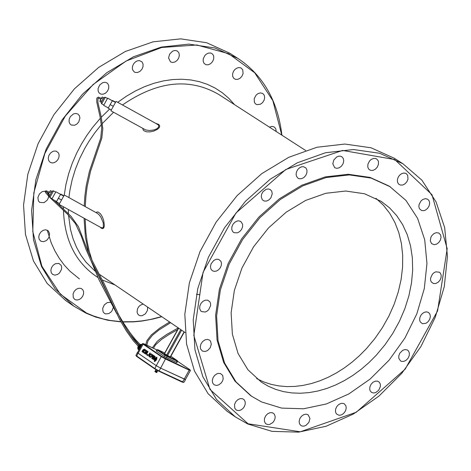 <?xml version="1.0" encoding="UTF-8"?>
<svg xmlns="http://www.w3.org/2000/svg" width="471" height="471" viewBox="0 0 471 471"><rect width="100%" height="100%" fill="white"/><g stroke="black" fill="none" stroke-linecap="round" stroke-linejoin="round"><path stroke-width="0.71" d="M156.602 351.254L156.284 350.972L156.973 349.723L157.296 350.012L156.602 351.254L164.244 356.482L176.943 362.582L177.632 361.334L177.261 360.639L167.111 356.029L157.714 349.812L164.744 352.956L157.897 349.735M138.133 353.221L137.491 352.655L142.495 343.63L143.137 344.195L138.133 353.221L156.254 365.655L160.652 368.134L159.086 370.948L154.694 368.475L135.913 355.464L136.614 356.423L154.718 368.852M144.073 343.877L156.878 349.894L142.99 343.536L161.694 356.412L190.39 370.547L185.38 379.579L160.652 368.134L185.427 379.502M155.224 356.553L153.363 355.287L152.48 356.747L151.697 358.284L153.534 359.544L155.224 356.553L153.363 355.287M153.187 356.1L152.916 356.6L153.911 357.283L153.558 357.925L152.539 357.236L152.263 357.73L153.517 358.596L154.429 356.953L153.169 356.088L152.892 356.588L153.887 357.271L153.528 357.913M152.551 357.242L152.286 357.742L153.522 358.59M153.558 359.556L155.2 356.541M150.361 357.365L151.921 356.364L152.757 354.863L151.262 353.845L149.725 354.863L148.895 356.364L150.361 357.365L151.898 356.353L152.734 354.851L151.262 353.845M150.243 354.963L149.66 355.952L150.738 356.688L151.921 355.334L150.879 354.616L150.243 354.963L149.69 355.964L150.767 356.706M150.879 354.616L150.214 354.951M149.896 352.909L148.901 354.704L148.277 355.004L146.923 354.074L146.546 354.751L147.812 355.617L149.454 354.675L150.284 353.173L149.896 352.909L150.284 353.173M147.841 355.634L149.478 354.687L150.314 353.185M148.294 355.01L146.923 354.074M144.273 353.191L145.586 354.086L147.205 353.126L148.035 351.631L145.933 350.194L145.557 350.871L147.223 352.014L146.946 352.514L145.551 351.549L145.174 352.178L146.593 353.15L146.11 353.521L144.65 352.514L144.273 353.191M146.116 353.521L144.65 352.514M147.205 353.126L148.012 351.619L145.933 350.194M145.586 354.086L147.176 353.115M146.946 352.514L145.527 351.537M143.419 350.1L143.879 349.723L145.368 350.736L145.739 350.059L144.426 349.17L143.043 349.759L142.654 350.412L141.983 351.625L144.055 353.044L144.432 352.367L142.766 351.225L143.043 350.73L144.049 351.413L144.403 350.777L143.419 350.1L143.896 349.735M144.026 351.401L144.379 350.765L143.396 350.088M144.079 353.056L144.456 352.379L142.79 351.236L143.066 350.742M145.339 350.724L145.716 350.047L144.426 349.17M154.977 358.019L154.353 359.703L154.388 361.528L155 358.225L156.884 357.177L154.977 358.019M154.553 361.228L154.388 361.528M154.576 361.239L154.523 359.608M154.553 359.62L154.829 359.055M154.776 359.049L155 358.225M155.024 358.237L156.884 357.177M155.041 358.937L156.337 358.231L156.755 357.418L155.047 358.349L155.041 358.937L156.313 358.219M156.337 358.231L156.755 357.418M154.512 361.61L155.13 361.186L156.949 357.218L154.512 361.61L155.106 361.175L156.949 357.218M154.712 359.767L155.718 359.344L156.136 358.531L154.959 359.143L154.712 359.767L155.695 359.332L156.136 358.531M156.843 358.884L155.218 361.127L156.843 358.884L156.872 358.137L155.218 361.127M156.819 358.873L156.872 358.137M156.849 358.973L155.848 360.768M140.623 347.009L138.651 345.643L138.421 345.955L140.323 347.257L140.552 346.944M138.645 346.108L140.376 347.451L138.344 346.073L138.156 346.415L140.058 347.716L140.246 347.374M140.134 347.892L138.097 346.538L137.956 346.892L139.858 348.199L139.999 347.845M139.881 348.34L137.915 347.027L137.82 347.386L139.699 348.675M138.621 349.912L138.933 350.059M138.945 350.03L138.121 349.264M139.027 349.888L137.968 348.87M139.145 349.676L137.897 348.434M139.298 349.394L137.779 348.352L137.903 347.975M139.487 349.058L137.762 347.875L137.997 347.51M138.386 346.568L138.851 345.408M140.641 346.833L138.874 345.796M138.739 345.531L139.004 345.255L140.882 346.538M140.947 346.421L139.239 345.414M139.11 345.161L139.404 344.919L141.123 346.103M141.188 345.985L139.604 345.06M139.516 344.843L139.828 344.654L141.347 345.696M141.406 345.59L139.981 344.76M139.946 344.595L141.547 345.331M141.6 345.243L140.399 344.542M140.387 344.419L141.718 345.025M141.759 344.949L140.829 344.413M140.841 344.319L141.859 344.778M141.889 344.725L141.259 344.366M141.276 344.301L141.954 344.601M141.977 344.56L141.677 344.407M141.694 344.366L142.012 344.495M138.998 349.935L138.08 349.299M139.11 349.735L137.903 348.911M139.251 349.476L137.791 348.475M139.434 349.152L137.762 348.01M139.64 348.781L137.797 347.521M140.9 346.509L139.263 345.39M140.676 346.909L138.939 345.72M140.152 347.857L138.356 346.632M139.928 348.252L138.191 347.062M178.538 328.081L164.438 353.515L166.669 355.063L170.266 356.835L184.114 331.867M103.72 97.856L102.172 96.997L101.483 98.18L99.775 101.324L101.324 102.178M49.561 195.795L48.013 194.935L49.708 191.815L50.403 190.614L51.951 191.473M100.288 100.341L101.848 101.206M101.483 98.18L103.043 99.045M48.513 193.975L50.073 194.841M49.708 191.815L51.268 192.68M112.316 100.747L107.653 98.168L103.673 105.357L108.336 107.936M56.567 201.547L51.904 198.968L55.884 191.779L60.547 194.358M115.595 102.195L112.528 100.494L110.155 104.591L108.183 108.224L111.297 109.949M59.517 203.578L56.402 201.853L58.357 198.25L60.765 194.087L63.832 195.789M110.155 104.591L113.276 106.322M112.328 100.729L115.448 102.454M60.541 194.364L63.656 196.095M58.357 198.25L61.477 199.981M116.072 101.406L110.885 110.779L145.639 129.919L149.537 130.52L153.982 129.937L156.89 128.789L158.815 126.94L158.474 125.127L157.373 124.279L116.072 101.406M97.338 213.316L64.303 195.018L59.111 204.39L101.006 227.605L102.772 227.84L103.367 227.122L103.249 222.807L100.841 217.072L99.187 214.847L97.303 213.298M100.682 227.411L100.977 227.593M142.825 128.483L143.113 129.813L143.973 130.779L146.634 131.827L150.025 131.904L153.817 131.073L157.591 129.219L159.057 127.865L159.716 126.428L159.434 125.221L158.527 124.332L155.648 123.325M99.664 226.863L102.236 228.641L103.308 228.4L104.067 227.157L104.326 225.197L103.785 220.899L102.454 217.037L100.611 213.969L98.374 212.121L97.167 211.944L96.043 212.604M200.004 294.781L196.489 294.257M281.77 135.106L272.862 100.688L254.705 72.787L228.676 53.688L196.819 44.992L161.688 47.483L126.128 61.024L93.058 84.568L65.222 116.196L44.916 153.316L33.806 192.857L32.793 231.561L41.901 266.262L60.329 294.157L86.529 313.05L93.435 315.953L103.061 318.938L110.55 320.498L120.829 321.669M122.76 321.77L133.699 321.681L142.03 320.881L150.426 319.462L161.647 316.606M48.707 196.283L48.024 198.721L46.982 200.393L43.98 202.665L39.694 202.377L38.369 200.864L37.892 197.561L39.323 194.081L42.149 191.656L45.381 191.144M47.706 192.515L48.495 194.005M71.345 125.05L70.067 124.056L69.09 121.918L69.172 119.293L70.297 116.702L73.411 113.958L75.837 113.429L77.98 114.088L79.399 115.736L79.893 118.074L78.763 121.907L76.967 123.991L74.701 125.227L71.345 125.05M132.628 69.832L132.327 67.765L132.775 65.54L133.899 63.461L135.548 61.807L137.503 60.806L139.487 60.6L142.071 61.948L143.066 64.068L143.001 66.688L141.901 69.29L139.975 71.356L137.609 72.475L135.271 72.434L134.259 71.969L132.628 69.832M203.319 58.551L204.95 55.413L206.221 54.2L208.417 53.099L210.625 53.011L211.909 53.535L213.363 55.219L213.734 56.361L213.681 58.969L212.598 61.566L210.69 63.632L208.347 64.763L206.021 64.739L204.096 63.45L203.125 61.012L203.319 58.551M256.147 95.077L257.973 93.629L260.51 92.899L262.777 93.511L264.213 95.177L264.684 97.579L264.096 100.229L262.565 102.607L260.398 104.238L256.907 104.644L255.417 103.814L254.346 102.207L254.222 98.592L256.147 95.077M113.299 307.475L112.004 310.819L110.832 312.196L108.671 313.609L105.657 313.91L104.374 313.345L103.061 311.784L102.684 308.381L104.303 304.872L107.3 302.576L110.55 302.37M82.725 296.194L81.342 298.031L79.558 299.35L77.609 299.992L75.749 299.862L74.677 299.35L73.282 297.631L73.076 293.88L74.241 291.325L76.202 289.324L78.575 288.258L80.888 288.352L82.625 289.518L83.55 291.425L83.585 293.78L82.725 296.194M59.57 272.915L57.662 274.416L55.013 275.146L52.67 274.458L51.262 272.727L50.856 270.301L51.516 267.652L53.117 265.303L55.348 263.725L58.881 263.424L61.118 265.308L61.683 267.245L61.477 269.465L59.57 272.915M147.582 307.057L147.505 310.295L145.409 313.845L142.048 315.735L140.323 315.764L138.827 315.164L137.632 313.845L137.067 312.008L137.532 308.823L138.662 306.827L140.281 305.232L143.155 304.048M269.436 127.152L271.997 126.387L274.299 126.993L275.8 128.836L276.153 131.486M233.486 71.356L234.829 69.567L236.548 68.266L238.432 67.618L240.245 67.712L241.305 68.177L242.748 69.855L243.065 73.588L241.982 76.178L240.086 78.239L237.749 79.375L235.435 79.352L233.645 78.221L232.662 76.278L232.609 73.847L233.486 71.356M168.559 57.998L169.607 54.153L172.451 51.268L174.193 50.591L175.913 50.532L177.426 51.109L178.88 52.799L179.363 55.225L178.774 57.898L177.231 60.288L175.041 61.931L172.639 62.49L170.496 61.86L168.559 57.998M99.098 92.94L98.139 90.991L98.08 88.577L99.681 84.998L102.707 82.666L104.956 82.272L106.941 82.914L107.777 83.655L108.766 85.781L108.695 88.407L107.582 91.009L105.645 93.07L103.267 94.182L100.924 94.123L99.098 92.94M52.146 162.96L50.132 162.295L48.696 160.564L48.254 158.126L48.884 155.454L50.474 153.081L52.699 151.474L53.918 151.061L56.261 151.138L58.569 153.063L59.14 155.089L58.904 157.391L57.892 159.628L56.261 161.465L54.242 162.636L52.146 162.96M45.999 240.758L43.556 241.688L40.906 241.24L39.17 239.315L38.752 236.878L39.405 234.222L41.006 231.867L43.238 230.278L45.658 229.777L48.348 230.925L49.602 233.734L48.996 237.231L47.424 239.586L45.999 240.758M402.77 163.655L394.345 158.28L371.089 147.8L344.878 144.049L316.989 147.252L288.805 157.285L261.723 173.675L237.101 195.624L216.171 222.047L199.998 251.614L189.371 282.853L184.826 314.192L186.563 344.071L194.47 371.018L208.123 393.715L226.993 411.183M207.581 350.554L210.196 347.798L211.296 344.248L210.508 341.116L209.46 340.062L207.317 339.385L204.867 339.915L202.601 341.546L200.964 343.948L200.281 346.656L200.687 349.135L202.43 351.078L205.109 351.513L207.581 350.554M214.352 271.384L216.472 271.037L218.52 269.836L220.187 267.952L221.223 265.668L221.482 263.324L220.911 261.27L218.597 259.333L216.224 259.274L213.805 260.398L211.108 263.772L210.449 266.492L210.878 268.97L212.321 270.719L214.352 271.384M262.323 199.834L264.16 201.023L266.533 201.064L268.941 199.916L270.913 197.802L272.244 193.787L271.785 191.308L270.325 189.577L268.323 188.942L266.044 189.354L262.971 191.75L261.664 194.129L261.222 196.666L262.323 199.834M332.797 163.796L334.728 167.717L336.889 168.341L339.32 167.753L341.546 166.069L343.123 163.625L343.736 160.899L343.265 158.439L341.805 156.731L340.28 156.16L338.543 156.225L336.777 156.931L333.886 159.881L332.797 163.796M398.331 176.931L397.424 179.469L397.459 181.936L398.437 183.908L400.238 185.044L402.575 185.056L404.942 183.884L406.879 181.771L407.992 179.133L407.698 175.336L406.255 173.646L405.184 173.175L403.353 173.093L401.445 173.764L399.696 175.1L398.331 176.931M433.956 233.592L431.889 235.547L430.912 237.225L430.294 240.811L431.566 243.631L434.256 244.702L436.658 244.113L438.854 242.441L440.42 240.022L441.039 237.331L440.591 234.905L438.854 233.039L436.305 232.668L433.956 233.592M426.62 311.867L424.554 312.214L422.552 313.409L420.915 315.276L419.891 317.531L419.632 319.838L420.179 321.852L422.434 323.724L425.943 323.318L428.145 321.669L429.723 319.267L430.364 316.589L429.941 314.169L428.539 312.479L426.62 311.867M379.408 382.299L377.677 381.174L375.375 381.127L373.008 382.246L371.048 384.307L369.888 386.897L369.753 389.511L370.088 390.665L371.472 392.367L373.426 393.002L375.664 392.596L378.702 390.235L380.356 386.638L380.338 384.23L379.408 382.299M309.965 418.542L308.181 414.816L306.073 414.156L303.66 414.686L301.422 416.305L299.797 418.684L299.114 421.362L299.503 423.8L300.892 425.525L302.4 426.125L304.136 426.084L305.92 425.395L308.858 422.452L309.965 418.542M244.314 406.65L245.203 404.195L245.185 401.798L244.266 399.861L242.512 398.696L240.175 398.613L237.773 399.714L235.777 401.769L234.582 404.371L234.758 408.18L236.154 409.917L237.237 410.429L239.121 410.553L241.093 409.888L242.906 408.528L244.314 406.65M221.076 383.153L222.465 381.133L223.189 378.867L222.695 375.405L220.446 373.509L218.102 373.426L216.872 373.839L214.605 375.464L212.969 377.86L212.28 380.556L212.68 383.023L214.087 384.772L216.454 385.455L218.603 384.954L221.076 383.153M274.958 418.813L275.17 416.417L274.275 414.033L272.421 412.731L270.089 412.661L267.693 413.756L265.709 415.805L264.519 418.407L264.361 421.039L265.273 423.182L266.08 423.929L268.099 424.601L269.636 424.43L272.615 422.717L273.81 421.304L274.958 418.813M345.938 405.943L344.425 403.918L343.441 403.447L341.134 403.394L338.755 404.501L336.789 406.555L335.617 409.146L335.47 411.766L336.382 413.891L338.914 415.257L340.904 415.051L342.882 414.038L344.572 412.361L345.732 410.253L346.214 408.01L345.938 405.943M407.185 349.906L405.054 349.541L402.74 350.289L399.844 353.138L398.825 355.67L398.772 358.184L400.485 360.904L401.469 361.369L403.777 361.404L406.132 360.274L408.08 358.207L409.234 355.611L409.352 352.997L408.428 350.883L407.185 349.906M435.852 271.82L434.032 272.697L432.431 274.163L430.594 278.102L430.576 280.115L431.189 281.829L433.349 283.501L435.663 283.518L438.018 282.37L439.949 280.28L441.074 277.672L441.174 275.052L440.226 272.945L439.408 272.22L435.852 271.82M421.056 200.893L419.084 204.479L418.878 206.775L419.461 208.771L421.751 210.619L424.083 210.625L425.289 210.178L427.491 208.506L429.052 206.074L429.664 203.378L429.205 200.94L427.768 199.251L425.478 198.65L422.911 199.41L421.056 200.893M367.928 164.12L367.786 167.093L368.681 169.095L370.618 170.39L372.961 170.402L375.34 169.236L377.283 167.117L378.401 164.473L378.472 161.818L378.101 160.658L376.647 158.957L375.358 158.433L373.126 158.539L370.895 159.675L369.6 160.917L367.928 164.12M296.389 176.089L298.019 178.25L299.038 178.715L301.405 178.745L303.807 177.585L305.767 175.471L306.898 172.816L306.98 170.155L305.991 168L303.389 166.652L301.381 166.875L299.397 167.906L297.719 169.601L296.565 171.727L296.1 173.987L296.389 176.089M234.034 232.692L237.419 232.845L239.721 231.567L241.558 229.442L242.583 226.851L242.612 224.284L240.822 221.488L238.656 220.834L237.431 220.964L235.017 222.1L233.033 224.202L231.879 226.851L231.773 229.518L232.745 231.685L234.034 232.692M205.244 312.026L207.093 311.137L208.718 309.671L210.578 305.72L210.596 303.695L209.984 301.958L207.799 300.215L205.433 300.151L203.013 301.263L201.011 303.342L199.834 305.973L199.704 308.64L200.652 310.807L201.476 311.567L205.244 312.026M281.905 135.195C277.79 100.888 263.136 75.295 237.937 58.433L214.847 47.965L188.871 44.109L161.294 47.082L133.464 56.773L106.764 72.722L82.543 94.159L62.007 120.023L46.193 149.013L35.884 179.681L31.592 210.496L33.506 239.916L41.507 266.486L55.166 288.917L73.794 306.132L86.169 313.233L95.572 317.018L107.971 320.286L120.953 321.893M122.896 321.987L133.841 321.858L142.171 321.028L153.369 318.961L161.783 316.7M247.669 423.947L271.997 431.359L298.555 432.137L326.091 426.267L353.315 414.056L378.961 396.099L401.845 373.244L420.909 346.556L435.269 317.271L444.259 286.745L447.45 256.395L444.671 227.634L436.028 201.818L421.898 180.175L402.917 163.749L379.65 153.269L353.427 149.525L325.52 152.739L297.319 162.795L270.213 179.21L245.568 201.182L224.62 227.634L208.423 257.237L197.785 288.505L193.222 319.874L194.947 349.776L202.848 376.747L216.501 399.455L235.212 416.817L247.669 423.947M248.04 423.765L300.262 431.789L356.27 412.243L405.184 369.134L437.588 310.878L447.191 248.717L431.995 194.717L394.751 159.557L342.594 150.437L285.844 169.466L235.942 213.027L203.048 272.362L193.816 335.417L209.972 389.452L248.04 423.765M390.288 186.793L371.018 178.056L349.294 174.912L326.173 177.549L302.806 185.862L280.351 199.451L259.939 217.649L242.589 239.551L229.171 264.066L220.369 289.965L216.601 315.947L218.044 340.721L224.614 363.053L235.965 381.851L251.508 396.205L261.517 401.928L281.605 408.098L303.56 408.781L326.332 403.971L348.864 393.915L370.106 379.09L389.07 360.203L404.883 338.131L416.806 313.904L424.283 288.646L426.962 263.524L424.701 239.715L417.589 218.338L405.943 200.41L389.293 186.151L370.023 177.414L348.299 174.276L325.184 176.913L301.817 185.221L279.362 198.803L258.95 216.996L241.605 238.897L228.194 263.413L219.386 289.306L215.618 315.287L217.066 340.056L223.637 362.387L234.988 381.186L250.666 395.634M237.796 58.339L229.73 53.194L206.645 42.731L180.687 38.863L153.122 41.825L125.31 51.498L98.633 67.424L74.43 88.836L53.918 114.671L38.122 143.631L27.83 174.27L23.55 205.05L25.469 234.446L33.476 261.005L47.141 283.418L65.928 300.733M47.2 230.131L51.268 242.977L54.907 250.919L59.246 258.296L64.25 265.061L69.891 271.149L79.44 278.932M376.241 355.252L385.06 344.69L392.849 333.28L399.485 321.193L404.866 308.64L408.893 295.812L411.513 282.918L412.667 270.171L412.349 257.778L410.553 245.939L407.309 234.841L402.664 224.673L396.688 215.606L389.488 207.782L381.163 201.341L364.519 193.764L345.749 191.026L325.773 193.293L305.579 200.458L286.18 212.191L268.541 227.905L253.557 246.828L241.97 268.005L234.37 290.377L231.12 312.821L232.38 334.222L238.073 353.515L247.899 369.747L261.352 382.134L268.293 386.226L275.741 389.405L283.63 391.648L291.885 392.932L300.421 393.25L309.153 392.596L318.007 390.983L326.892 388.428L335.729 384.948L344.425 380.586L352.903 375.381L361.08 369.388L368.887 362.652L376.241 355.252M375.993 198.338L383.418 205.25L389.764 213.363L394.928 222.571L398.837 232.715L401.433 243.654L402.687 255.217L402.575 267.228L401.104 279.509L398.295 291.879L394.198 304.154L388.869 316.147L382.387 327.675L374.857 338.578L366.379 348.693L359.432 355.705L352.084 362.122L344.389 367.886L336.412 372.95L328.228 377.265L319.897 380.803L311.496 383.524L303.1 385.402L294.775 386.426L286.592 386.585L278.62 385.879L270.937 384.307L263.601 381.881L256.677 378.619M156.796 371.79L157.079 372.019L156.737 372.643L156.366 372.514L154.859 371.601L155.2 370.977L155.548 371.095M157.079 372.019L155.2 370.977M157.084 371.278L156.525 371.76L155.518 371.154L155.83 370.583M157.826 370.677L157.426 371.395L157.061 371.266L155.548 370.353L155.948 369.635M158.768 371.142L182.295 382.164L183.837 382.405L159.086 370.948L158.745 371.13L154.741 368.875L156.237 365.661L160.629 368.134L165.651 358.637M156.237 365.661L137.979 353.132L136.614 356.423L154.741 368.875L158.745 371.13L182.295 382.164L184.332 379.243M137.538 352.579L137.979 353.132M189.719 369.588L177.638 361.328L189.842 369.676L190.231 370.076L189.165 369.688M177.008 360.68L177.025 361.122L167.128 356.47L166.44 357.719M177.632 361.334L177.025 361.122L176.337 362.37M165.356 355.04L164.932 355.234L157.296 350.012L157.714 349.812M167.111 356.029L167.128 356.47L164.932 355.234L164.244 356.482M161.694 356.412L161.27 356.606L143.137 344.195L143.561 344.001M184.173 379.161L189.183 370.129L165.668 359.085L161.27 356.606L156.254 365.655M170.867 356.27L177.231 360.621M190.39 370.547L189.66 369.552M142.495 343.63L144.032 343.854M177.29 360.662L170.873 356.27M167.546 355.558L181.618 330.171M164.567 353.627L178.68 328.175M166.669 355.063L180.782 329.606M107.465 98.463L105.292 97.261L101.654 103.826L103.826 105.033M52.057 198.644L49.891 197.443L53.523 190.879L55.696 192.08M101.471 124.515L94.912 132.669L88.966 141.312L84.692 148.53L79.599 158.703L75.401 169.166L72.151 179.798L69.879 190.484L68.925 197.573M68.336 209.501L68.442 213.616M68.531 215.218L70.532 229.683L73.058 238.75L76.496 247.234L80.812 255.046L85.957 262.117L95.107 271.155M96.867 272.526L97.362 272.892M99.293 274.263L185.127 332.555M305.62 150.484L218.538 94.335C189.242 77.527 157.232 81.065 122.501 104.956M113.546 112.257L102.413 123.437M100.394 118.203L92.487 127.57L86.729 135.566L81.53 143.932L76.82 152.822L72.287 163.196L68.648 173.781L65.952 184.467L64.221 195.135M63.45 206.793L63.438 208.883M63.455 210.349C64.651 240.946 76.161 263.354 97.98 277.566M99.616 278.538L100.629 279.109M102.289 279.998L115.148 285.026M234.523 104.644L228.765 98.286L222.306 92.752L215.206 88.112L207.534 84.403L199.368 81.671L190.784 79.94L181.865 79.228L172.704 79.552L163.384 80.9L154.005 83.267L144.662 86.629L135.436 90.956L126.428 96.202L117.732 102.313M109.655 109.036L101.283 117.244M100.829 227.511L101.077 228.135M157.667 124.456L158.527 124.332M157.92 349.747L156.973 349.723M184.326 332.008L170.508 356.924M226.828 411.065L235.212 416.817M65.763 300.622L73.794 306.132M250.531 395.54L251.508 396.205M49.891 197.443L49.367 196.26L50.479 194.087L52.199 191.114L53.523 190.879M101.654 103.826L101.13 102.649L102.077 100.788L103.979 97.479L105.292 97.261M183.837 382.405L185.539 379.667M135.913 355.464L137.338 352.567M152.357 347.769L157.131 341.434L159.604 339.361L166.775 334.41L178.274 327.898M153.458 348.287L155.518 344.831L161.506 339.444L169.254 334.328L177.702 329.582M146.828 345.166L147.929 340.963L152.38 335.346L159.063 329.894L170.602 322.688M145.763 344.666L146.822 340.786L151.297 334.916L159.893 328.016L169.625 322.023M138.25 346.197L133.205 340.633L126.363 330.972L119.605 319.403L102.295 282.347L90.35 259.291L85.934 249.194L81.183 235.93L75.419 223.584L67.541 214.234L49.667 197.278M49.62 197.231L45.746 192.827L45.234 191.562L45.587 190.949L46.411 190.855L49.467 192.25M138.904 345.355L134.023 339.956L127.541 330.83L121.076 319.891L104.203 283.742L92.434 261.111L88.024 251.538L78.416 226.686L71.044 216.313L54.183 200.228M48.336 194.311L46.288 191.562L46.017 191.88L48.949 193.181M140.164 344.495L135.142 339.191L130.055 332.726L123.614 323.135L117.644 313.097M111.297 301.493L95.566 269.5M91.975 260.186L89.149 250.89L87.153 241.546L85.905 232.291L85.145 218.815M85.251 206.622L85.893 196.578L87.17 186.475L90.579 171.126L101.801 138.215L102.819 128.671L101.283 117.244L97.891 102.301L97.98 98.38L98.657 98.18L100.818 99.375M139.216 345.066L129.496 333.774M116.696 313.586L99.098 279.951L90.985 260.598M88.542 252.762L85.381 237.001L84.068 218.22M84.203 206.045L84.892 195.848L86.234 185.598L89.413 171.338L100.753 138.027L101.724 127.871L100.17 117.179L96.791 102.166L96.732 98.686L97.038 97.88L98.569 97.108L101.353 98.415"/></g></svg>
